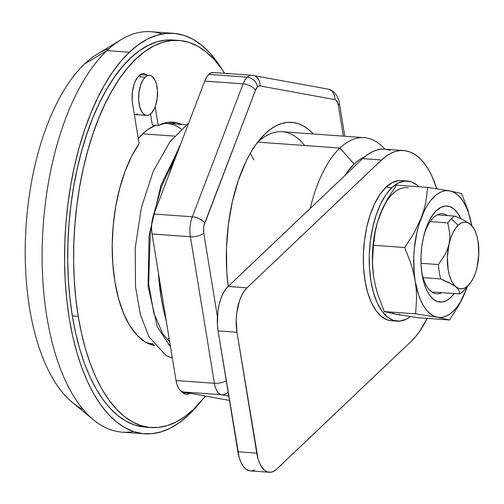 <?xml version="1.0" encoding="UTF-8"?>
<svg xmlns="http://www.w3.org/2000/svg" width="504" height="504" viewBox="0 0 504 504"><rect width="100%" height="100%" fill="white"/><g stroke="black" fill="none" stroke-linecap="round" stroke-linejoin="round"><path stroke-width="0.76" d="M137.983 76.753L145.12 77.263A20.072 9.362 -85.9 0 1 149.53 75.373A20.072 9.362 -85.9 0 1 157.506 91.356A20.072 9.362 -85.9 0 1 151.061 113.526A20.072 9.362 -85.9 0 1 146.645 115.416A20.072 9.362 -85.9 0 1 138.676 99.433A20.072 9.362 -85.9 0 1 145.12 77.263L137.983 76.753M121.01 39.709L97.511 53.941A184.017 85.825 94.1 0 0 84.596 63.945L106.917 50.62A200.743 93.624 -85.9 0 1 121.01 39.709A200.743 93.624 -85.9 0 1 162.156 33.963M173.477 33.321L151.042 31.708A200.743 93.624 94.1 0 0 106.917 50.62L129.352 52.24A200.743 93.624 -85.9 0 1 173.477 33.321A200.743 93.624 -85.9 0 1 222.466 70.037L217.136 61.96L209.551 52.649L201.48 45.083L193.001 39.331L184.193 35.45L175.146 33.478L165.942 33.428L156.675 35.305L147.426 39.098L138.291 44.761L129.352 52.24L106.917 50.62A200.743 93.624 94.1 0 0 42.443 272.299A200.743 93.624 94.1 0 0 122.176 432.155L144.61 433.774A200.743 93.624 -85.9 0 1 64.877 273.918A200.743 93.624 -85.9 0 1 129.352 52.24L120.702 61.463L112.423 72.349L104.593 84.785L97.285 98.652L90.575 113.822L84.521 130.139L79.185 147.458L74.617 165.602L70.869 184.401L67.964 203.673L65.936 223.234L64.808 242.897L64.581 262.464L65.268 281.761L66.862 300.586L69.338 318.767L72.683 336.13L76.854 352.504L81.818 367.731L87.532 381.667L93.927 394.172L100.951 405.134L108.536 414.446L116.607 422.012L125.087 427.764L133.894 431.651L142.941 433.623L152.145 433.667L161.419 431.789L170.667 428.003L179.802 422.339L188.735 414.861A200.743 93.624 -85.9 0 1 144.61 433.774M198.356 404.466A200.743 93.624 -85.9 0 1 188.735 414.861L198.356 404.466M138.266 138.543A110.407 51.496 94.1 0 1 142.714 133.831L147.628 129.717L155.465 125.32A110.407 51.496 94.1 0 0 142.714 133.831L174.478 136.118L142.714 133.831L137.957 138.902M304.637 145.499A110.407 51.496 94.1 0 0 257.84 142.128L339.904 148.044A110.407 51.496 -85.9 0 1 364.171 137.642A110.407 51.496 -85.9 0 1 384.848 149.197A110.407 51.496 94.1 0 0 339.904 148.044L354.186 164.002A93.681 43.691 -85.9 0 1 364.442 157.015L358.357 160.511L354.186 164.002L339.904 148.044A110.407 51.496 94.1 0 0 310.256 208.404A110.407 51.496 -85.9 0 1 339.904 148.044L257.84 142.128L265.211 133.699A120.45 56.177 -85.9 0 1 313.356 133.976L308.486 129.408L303.402 125.956L298.116 123.625L292.685 122.441L287.167 122.415L281.604 123.543L276.053 125.817L270.572 129.213L265.211 133.699L257.84 142.128A110.407 51.496 -85.9 0 1 282.108 131.727L364.171 137.642M186.228 124.809L166.982 123.423A110.407 51.496 94.1 0 0 163.094 123.461L167.019 123.43M83.122 409.443A184.017 85.825 -85.9 0 1 25.2 250.438A184.017 85.825 -85.9 0 1 84.596 63.945A184.017 85.825 -85.9 0 1 109.135 48.579M344.843 175.549L347.124 172.198L354.186 164.002A93.681 43.691 -85.9 0 0 344.849 175.549M153.418 343.841L151.106 343.671A110.407 51.496 94.1 0 1 147.256 343.079L151.143 343.678M167.177 339.539L169.117 338.323M181.27 129.03L177.723 126.731L172.878 124.595L167.901 123.512M140.528 75.701L139.627 75.096M146.645 115.416L134.839 114.566A20.072 9.362 94.1 0 1 134.329 114.502L134.883 114.572M135.595 114.559L137.441 113.992M133.497 431.519A200.743 93.624 -85.9 0 1 93.599 419.926A200.743 93.624 -85.9 0 1 42.393 240.597A200.743 93.624 -85.9 0 1 106.917 50.62L84.596 63.945A184.017 85.825 94.1 0 0 25.452 238.09A184.017 85.825 94.1 0 0 72.387 402.476L93.599 419.926M145.12 77.263L146.929 75.953L148.781 75.386L150.602 75.587L152.334 76.551L155.238 80.583L156.309 83.5L157.469 90.575L157.198 98.381L155.541 105.739L154.268 108.883L151.061 113.526L149.253 114.843L147.401 115.41L145.574 115.208L143.848 114.244L142.279 112.556L139.873 107.289L138.713 100.214L138.984 92.408L140.635 85.056L143.426 79.273L145.12 77.263M459.453 293.964L431.701 291.961L459.453 293.964A40.15 18.724 94.1 0 0 463.126 291.306A40.15 18.724 -85.9 0 1 459.453 293.964L459.163 290.657L459.453 293.964M449.814 238.625L449.02 244.144A33.459 15.605 -85.9 0 1 458.142 225.25L451.25 218.78A40.15 18.724 94.1 0 0 447.81 222.881L449.757 233.213L449.814 238.625L449.02 244.144L447.35 249.581L444.881 254.841L438.43 264.55L420.991 263.296L438.43 264.55A40.15 18.724 94.1 0 0 440.786 278.939A40.15 18.724 -85.9 0 1 438.43 264.55L444.881 254.841L447.35 249.581L449.02 244.144L447.388 257.027L448.144 269.672L449.398 275.291L451.174 280.155L453.411 284.067L456.019 286.877A33.459 15.605 -85.9 0 1 449.02 244.144L450.671 238.234L452.8 232.987L455.326 228.602L458.142 225.25A33.459 15.605 -85.9 0 1 470.169 224.059L463.617 220.034L454.929 216.121L437.258 214.843L454.929 216.121A40.15 18.724 94.1 0 0 451.25 218.78A40.15 18.724 -85.9 0 1 454.929 216.121L463.617 220.034L470.169 224.059L467.284 222.453L464.241 222.113L461.16 223.058L458.142 225.25L451.25 218.78A40.15 18.724 -85.9 0 0 447.81 222.881L449.757 233.213L449.814 238.625M430.139 221.609L447.81 222.881L430.139 221.609M423.114 277.666L440.786 278.939L453.115 284.867L456.019 286.877L459.163 290.657L456.019 286.877L458.905 288.483L461.941 288.823L465.028 287.878L468.04 285.686L470.862 282.334L473.388 277.95L475.511 272.702L477.162 266.792A33.459 15.605 -85.9 0 1 469.256 284.413A33.459 15.605 -85.9 0 1 456.019 286.877L449.48 282.857L440.786 278.939L423.114 277.666M477.162 266.805L478.8 253.909L478.044 241.265L476.79 235.639L475.014 230.782L472.777 226.869L470.169 224.059A33.459 15.605 -85.9 0 1 473.344 227.701A33.459 15.605 -85.9 0 1 477.162 266.792L477.162 266.792M466.572 287.204A40.15 18.724 -85.9 0 1 463.126 291.306A40.15 18.724 94.1 0 0 464.581 289.781L469.256 284.413M472.179 226L470.169 224.059L473.344 227.701M407.333 181.005L401.43 180.577A70.264 32.766 94.1 0 0 385.988 187.198L391.891 187.627A70.264 32.766 -85.9 0 1 407.333 181.005A70.264 32.766 -85.9 0 1 418.994 186.776L417.136 185.119L411.088 181.749L404.699 181.043L398.217 183.028L391.891 187.627L385.969 194.664L380.665 203.868L376.198 214.893L372.733 227.304L370.402 240.629L369.3 254.356L369.464 267.958L370.887 280.911L373.514 292.717L377.25 302.923L381.95 311.138L387.431 317.048L393.479 320.418L399.867 321.124L406.35 319.139L410.3 316.594A70.264 32.766 -85.9 0 1 397.234 321.161A70.264 32.766 -85.9 0 1 369.325 265.211A70.264 32.766 -85.9 0 1 391.891 187.627L385.988 187.198L380.06 194.235L374.762 203.446L370.295 214.465L366.83 226.876L364.499 240.2L363.397 253.928L363.56 267.529L364.984 280.482L367.611 292.288L371.347 302.501L376.047 310.716L381.528 316.619L387.576 319.99L391.476 320.746M398.796 180.615L392.314 182.599L385.988 187.198A70.264 32.766 94.1 0 0 363.422 264.789A70.264 32.766 94.1 0 0 391.331 320.739L397.234 321.161M447.338 215.573A40.15 18.724 94.1 0 0 424.091 234.7A40.15 18.724 -85.9 0 1 442.405 213.721A40.15 18.724 -85.9 0 1 447.338 215.573M421.514 270.421A40.15 18.724 94.1 0 0 421.577 270.812L422.081 274.516A48.176 22.472 -85.9 0 1 421.735 272.166A48.176 22.472 -85.9 0 1 424.557 233.006A48.176 22.472 -85.9 0 1 460.858 218.698L457.55 212.883L453.795 208.832L449.65 206.52L445.265 206.035L440.824 207.396L436.483 210.546L432.419 215.372L428.791 221.684L425.723 229.244L423.347 237.756L421.754 246.891L420.991 256.309L421.105 265.633L422.081 274.516L423.883 282.612L426.447 289.611L429.666 295.243L433.427 299.294L437.573 301.606L441.958 302.091L446.399 300.731L450.734 297.574L454.205 293.586A48.176 22.472 -85.9 0 1 422.081 274.516L421.577 270.812A40.15 18.724 -85.9 0 1 421.514 270.415M400.1 314.458L396.22 314.301L392.452 313.06M373.874 278.057A63.567 29.648 94.1 0 0 373.88 278.069L375.606 286.53L377.994 294.991L384.313 311.579L415.624 313.834L384.313 311.579L396.22 314.301L418.15 317.74L449.461 319.996L418.15 317.74L396.22 314.301L384.313 311.579L377.994 294.991L375.606 286.53L373.88 278.069L372.847 269.716L372.481 261.463L373.458 245.284L404.769 247.54L411.125 264.253L413.488 272.645L415.201 281.049L414.219 273.326L413.765 257.021L414.307 248.724L416.877 232.546L418.856 224.942L424.053 211.346L427.178 205.588L430.58 200.661L434.209 196.648L437.995 193.618L441.882 191.621L445.794 190.688L449.669 190.846L453.442 192.087L457.046 194.38L460.423 197.7L463.51 201.984L466.257 207.157L468.619 213.135L471.75 225.515L467.939 210.281L461.582 193.567L449.669 190.846L427.745 187.406L425.723 202.526L423.839 210.155L421.262 217.835L414.112 232.924L404.769 247.54L373.458 245.284L375.48 230.158L377.364 222.529L382.725 208.366M373.495 275.568L372.412 262.288L372.979 245.744L374.025 237.542L377.162 223.228M377.534 221.962L383.204 207.238L387.091 199.76L396.434 185.151L427.745 187.406L396.434 185.151L387.091 199.76L379.94 214.855A63.567 29.648 94.1 0 1 408.347 187.866M465.954 290.291L460.045 302.539L456.643 307.465L453.014 311.478L449.221 314.509L445.341 316.506L441.428 317.432L437.548 317.281L433.774 316.039L430.17 313.746L426.8 310.426L423.713 306.142L420.966 300.964L418.604 294.991L415.201 281.049L416.235 289.46L416.6 297.776L415.624 313.834L437.548 317.281L449.461 319.996L458.791 305.399L462.685 297.914L467.239 286.726L465.954 290.291A63.567 29.648 -85.9 0 1 437.548 317.281A63.567 29.648 -85.9 0 1 415.201 281.049A63.567 29.648 -85.9 0 1 421.262 217.835A63.567 29.648 -85.9 0 1 449.669 190.846A63.567 29.648 -85.9 0 1 471.75 225.515L467.939 210.281L461.582 193.567L449.669 190.846L427.745 187.406L425.723 202.526L423.839 210.155L421.262 217.835L414.112 232.924L404.769 247.54L411.125 264.253L413.488 272.645L415.201 281.049L416.235 289.46L416.6 297.776L415.624 313.834L437.548 317.281L449.461 319.996L458.791 305.399L462.685 297.914L467.233 286.732A63.567 29.648 -85.9 0 1 465.954 290.291M441.781 292.692A40.15 18.724 -85.9 0 1 436.634 293.813A40.15 18.724 -85.9 0 1 421.577 270.812A40.15 18.724 94.1 0 0 441.781 292.692M372.721 253.298L374.207 237.743L375.48 230.158L377.364 222.529L379.94 214.855M373.88 278.069A63.567 29.648 94.1 0 0 373.88 278.082L372.847 269.716L372.481 261.463M377.187 223.14A63.567 29.648 94.1 0 0 377.143 223.297A63.567 29.648 94.1 0 0 373.414 274.976A63.567 29.648 94.1 0 0 373.458 275.297M377.143 223.297L377.364 222.529M170.497 346.758L157.368 326.964L148.044 286.24L149.083 235.67L160.952 185.321L176.854 152.492L160.952 185.321L149.083 235.67L148.044 286.24L157.368 326.964L170.497 346.758M252.088 75.335A20.072 9.362 94.1 0 0 251.616 75.272A20.072 9.362 94.1 0 0 247.199 77.169A10.036 7.907 46.5 0 1 257.544 86.871A10.036 4.681 -85.9 0 1 259.982 85.951A10.036 8.87 -79.7 0 0 252.92 75.442A10.036 8.87 100.3 0 1 259.982 85.951L258.754 86.077L257.544 86.871L255.496 90.216L204.013 225.464L203.603 228.022L203.748 233.125L217.407 316.531L203.748 233.125A10.036 4.681 -85.9 0 1 204.706 223.146L255.496 90.216A10.036 4.681 -85.9 0 1 257.544 86.871A10.036 7.907 -133.5 0 0 247.199 77.169A20.072 9.362 -85.9 0 1 251.616 75.272A20.072 9.362 -85.9 0 1 251.628 75.272L252.92 75.442A10.036 8.87 100.3 0 0 252.813 75.424M213.709 72.57L211.252 72.809L208.826 74.397L247.199 77.169L208.826 74.397L206.608 77.225L204.737 81.087L153.947 214.017L152.561 218.667L151.748 223.776L151.565 228.999L152.032 233.982L176.028 380.533L177.106 384.936L178.718 388.458L180.753 390.858L183.084 391.973L229.465 400.422L183.084 391.973L221.464 394.739L183.084 391.973A20.072 9.362 94.1 0 1 176.028 380.533L214.402 383.298L190.405 236.748L152.032 233.982L176.028 380.533L214.402 383.298A10.036 4.045 -9.3 0 0 226.252 380.778A10.036 4.045 170.7 0 1 214.402 383.298A20.072 9.362 94.1 0 0 221.464 394.739A20.072 9.362 -85.9 0 1 214.402 383.298L190.405 236.748A20.072 9.362 -85.9 0 1 192.32 216.783L243.117 83.853L204.737 81.087L153.947 214.017L192.32 216.783L153.947 214.017A20.072 9.362 94.1 0 0 152.032 233.982L190.405 236.748A10.036 4.045 -9.3 0 0 203.748 233.125A10.036 4.045 170.7 0 1 190.405 236.748A20.072 9.362 94.1 0 1 192.32 216.783A10.036 4.826 20.9 0 1 204.706 223.146A10.036 4.826 -159.1 0 0 192.32 216.783L243.117 83.853A20.072 9.362 -85.9 0 1 247.199 77.169A20.072 9.362 94.1 0 0 243.117 83.853A10.036 4.826 20.9 0 1 255.496 90.216A10.036 4.826 -159.1 0 0 243.117 83.853L204.737 81.087A20.072 9.362 94.1 0 1 208.826 74.397A20.072 9.362 94.1 0 1 213.242 72.507L251.616 75.272M180.854 143.602A140.522 65.539 94.1 0 0 169.199 174.094L176.06 154.419L180.854 143.602M158.401 272.878A140.522 65.539 94.1 0 0 166.238 320.752L163.535 310.036L161.192 297.883L158.401 272.878M228.753 396.068L221.464 394.739A10.036 8.87 -79.7 0 0 228.117 392.162A10.036 8.87 100.3 0 1 221.464 394.739L228.753 396.068M343.356 136.137L338.304 105.298L337.768 103.093L335.941 100.132L334.776 99.578L259.982 85.951L334.776 99.578A10.036 8.87 -79.7 0 0 327.72 89.063A10.036 8.87 100.3 0 1 334.776 99.578A10.036 4.681 -85.9 0 1 338.304 105.298A10.036 4.045 -9.3 0 0 339.356 103.037A10.036 4.045 170.7 0 1 339.356 103.037A10.036 4.045 170.7 0 1 338.304 105.298L343.356 136.137M228.154 286.404L226.762 271.41L226.485 248.094L228.375 224.564L232.369 201.72L238.31 180.438L245.971 161.551L250.356 153.229L255.056 145.763L260.02 139.236L265.211 133.699A120.45 56.177 -85.9 0 0 260.845 138.279A120.45 56.177 -85.9 0 0 228.154 286.404M257.317 142.632A110.407 51.496 -85.9 0 1 257.84 142.128A110.407 51.496 94.1 0 0 257.317 142.632M326.876 88.956A10.036 8.87 100.3 0 1 327.72 89.063L252.926 75.442M153.953 345.372A112.083 52.271 94.1 0 0 154.545 345.341M154.678 345.505A112.083 52.271 -85.9 0 1 114.862 281.553L118.446 298.211L123.411 312.959L129.604 325.37L136.842 335.072L144.913 341.781L154.678 345.505M145.158 427.102L134.732 425.042L126.221 421.294L118.024 415.731L110.218 408.416L102.892 399.414L96.1 388.817L89.914 376.727L84.395 363.258L79.594 348.535L75.562 332.709L72.33 315.926L78.233 316.354L81.465 333.138L85.497 348.963L90.298 363.68L95.817 377.156L102.003 389.245L108.795 399.842L116.122 408.839L123.927 416.159L132.124 421.716L140.635 425.471L149.386 427.379L158.281 427.424L167.24 425.609L176.179 421.942L185.012 416.474L193.649 409.242L205.456 396.049A194.053 90.506 -85.9 0 1 150.998 427.524A194.053 90.506 -85.9 0 1 78.233 316.354L72.33 315.926A194.053 90.506 94.1 0 0 145.089 427.102A194.053 90.506 94.1 0 0 148.05 427.209M178.901 40.421A194.053 90.506 -85.9 0 1 224.645 73.332L221.105 68.109L213.772 59.107L205.972 51.792L197.776 46.229L189.258 42.481L180.514 40.572L171.618 40.522L162.653 42.342L153.714 46.003L144.887 51.477L136.25 58.71L127.884 67.624L119.883 78.145L112.31 90.166L105.248 103.572L98.759 118.238L92.906 134.014L87.753 150.753L83.336 168.292L79.708 186.467L76.904 205.097L74.945 224.003L73.849 243.01L73.634 261.929L74.302 280.577L75.839 298.777L78.233 316.354A194.053 90.506 -85.9 0 1 178.901 40.421L172.998 39.999A194.053 90.506 94.1 0 0 72.33 315.926L69.936 298.349L68.399 280.155L67.731 261.5L67.945 242.588L69.042 223.581L71.001 204.668L73.805 186.039L77.433 167.87L81.85 150.324L87.003 133.585L92.856 117.81L99.345 103.15L106.407 89.743L113.98 77.723L121.981 67.202L130.341 58.281L138.984 51.049L147.811 45.58L156.75 41.914L165.715 40.099L173.061 39.999M152.34 125.093L150.526 113.998L152.34 125.093L158.243 125.515L155.175 106.766L158.243 125.515A112.083 52.271 -85.9 0 1 173.004 122.182A112.083 52.271 -85.9 0 1 181.862 124.494L176.318 122.648L167.315 122.434L158.243 125.515L152.34 125.093M140.704 74.359A21.414 9.986 94.1 0 1 141.189 74.775L140.811 74.441M132.615 104.057L139.11 143.697L131.601 156.36L125.087 171.322L119.75 188.137L115.756 206.312L113.217 225.307L112.209 244.553L112.764 263.491L114.862 281.553A112.083 52.271 -85.9 0 1 139.11 143.697L132.615 104.057A21.414 9.986 -85.9 0 1 143.728 73.615A21.414 9.986 -85.9 0 1 147.092 75.197L144.868 73.842L142.922 73.622L140.944 74.227L139.016 75.632L135.595 80.583L134.234 83.941L132.47 91.785L132.18 100.113L132.615 104.057M181.516 391.28L183.185 393.082L185.031 394.109L186.978 394.323L189.737 393.252A21.414 9.986 -85.9 0 1 186.171 394.336A21.414 9.986 -85.9 0 1 181.642 391.451M175.959 124.072A112.083 52.271 94.1 0 0 170.043 122.151M183.286 393.164A21.414 9.986 94.1 0 0 183.828 392.824M384.735 149.184L380.936 149.234L376.299 150.173L371.675 152.069L367.107 154.898L362.641 158.64L228.085 286.467L225.263 289.819L222.737 294.204L220.613 299.452L218.963 305.361L217.854 311.711L217.4 324.721L218.081 330.889L239.129 457.386L240.906 462.25L243.142 466.162L245.75 468.972L248.636 470.579L250.494 470.938M251.679 470.912L254.759 469.967M390.065 150.249L385.541 149.26M403.597 150.545L384.703 149.184A100.372 46.815 94.1 0 0 362.641 158.64L381.534 160.001A100.372 46.815 -85.9 0 1 403.597 150.545A100.372 46.815 -85.9 0 1 436.735 188.723L432.136 176.602L428.935 170.346L425.426 164.865L421.634 160.209L417.596 156.423L413.356 153.55L408.958 151.609L404.429 150.62L399.829 150.595L395.193 151.54L390.569 153.43L386.001 156.265L381.534 160.001L246.979 287.834L244.157 291.186L241.63 295.565L239.501 300.812L236.741 313.072L236.219 319.605L236.974 332.256L258.023 458.747L259.799 463.611L262.036 467.523L264.644 470.333L267.523 471.939L270.566 472.279L273.653 471.334L276.664 469.142L411.226 341.315L415.548 336.697L419.687 331.26L427.26 318.106M427.121 318.389A100.372 46.815 -85.9 0 1 411.226 341.315L276.664 469.142A33.459 15.605 -85.9 0 1 269.312 472.292A33.459 15.605 -85.9 0 1 256.769 453.127L237.875 451.767L218.081 330.889L236.974 332.256L256.769 453.127L237.875 451.767A33.459 15.605 94.1 0 0 250.419 470.931L269.312 472.292M362.641 158.64L381.534 160.001L246.979 287.834L228.085 286.467L362.641 158.64M246.979 287.834L228.085 286.467A33.459 15.605 94.1 0 0 218.081 330.889L236.974 332.256A33.459 15.605 -85.9 0 1 246.979 287.834M140.162 74.699L149.493 75.367M168.582 344.931L170.22 345.051M182.801 392.755L190.342 393.296M188.742 122.957L170.037 141.668L153.21 171.379L141.34 207.761L135.217 247.999L135.532 286.908L140.358 314.521L148.926 336.691L165.955 355.478L172.362 358.13M253.783 159.869L250.343 153.248M173.893 160.001L161.639 186.304L152.977 216.997M151.868 222.673L150.293 232.388L148.661 283.809L153.802 313.016L162.855 333.995L169.703 341.895M327.72 89.063C336.313 90.424 339.06 100.189 339.356 103.037L344.793 136.244M150.998 427.524L145.089 427.102"/></g></svg>
